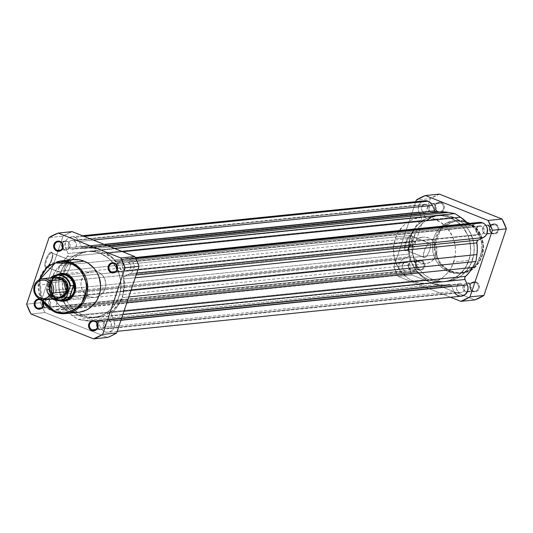 <?xml version="1.0" encoding="UTF-8"?>
<svg xmlns="http://www.w3.org/2000/svg" width="533" height="533" viewBox="0 0 533 533"><rect width="100%" height="100%" fill="white"/><g stroke="black" fill="none" stroke-linecap="round" stroke-linejoin="round"><path stroke-width="0.4" stroke-dasharray="2.67 2" d="M438.019 211.468A4.457 4.157 84.2 0 1 435.501 205.738A4.457 4.157 84.2 0 1 440.824 203.126L441.271 202.48A5.117 4.784 -95.8 0 0 435.155 205.485A5.117 4.784 -95.8 0 0 438.046 212.067L438.019 211.468L430.684 212.214A4.457 4.157 84.2 0 1 431.637 203.613A4.457 4.157 84.2 0 1 433.489 203.879L440.824 203.126A4.457 4.157 -95.8 0 0 435.288 206.717A4.457 4.157 -95.8 0 0 439.872 211.728A4.457 4.157 -95.8 0 0 440.824 203.126L433.489 203.879A4.457 4.157 84.2 0 1 432.543 212.48A4.457 4.157 84.2 0 1 430.684 212.214L438.019 211.468L438.046 212.067L435.814 210.262L435.015 208.443L434.921 206.451L435.554 204.579L436.807 203.12L439.425 202.16L442.117 202.92L443.503 204.286L444.295 206.098L444.389 208.097L443.203 210.762L441.704 211.927L439.892 212.387L438.046 212.067A5.117 4.784 -95.8 0 0 444.162 209.063A5.117 4.784 -95.8 0 0 441.271 202.48L440.824 203.126A4.457 4.157 84.2 0 1 443.336 208.856A4.457 4.157 84.2 0 1 438.019 211.468M492.419 233.094A4.457 4.157 84.2 0 1 489.9 227.371A4.457 4.157 84.2 0 1 495.224 224.759L495.67 224.113A5.117 4.784 -95.8 0 0 489.554 227.111A5.117 4.784 -95.8 0 0 492.445 233.694L492.419 233.094L485.083 233.847A4.457 4.157 84.2 0 1 486.036 225.246A4.457 4.157 84.2 0 1 487.895 225.506L495.224 224.759A4.457 4.157 -95.8 0 0 489.687 228.344A4.457 4.157 -95.8 0 0 494.271 233.361A4.457 4.157 -95.8 0 0 495.224 224.759L487.895 225.506A4.457 4.157 84.2 0 1 486.942 234.107A4.457 4.157 84.2 0 1 485.083 233.847L492.419 233.094L492.445 233.694L490.213 231.895L489.414 230.076L489.327 228.084L490.513 225.412L492.012 224.246L493.825 223.793L495.67 224.113L497.902 225.912L498.701 227.731L498.788 229.723L498.162 231.595L496.103 233.561L494.291 234.014L492.445 233.694A5.117 4.784 -95.8 0 0 498.562 230.696A5.117 4.784 -95.8 0 0 495.67 224.113L495.224 224.759A4.457 4.157 84.2 0 1 497.742 230.483A4.457 4.157 84.2 0 1 492.419 233.094M418.538 269.345A4.457 4.157 84.2 0 1 416.026 263.615A4.457 4.157 84.2 0 1 421.343 261.003L421.79 260.357A5.117 4.784 -95.8 0 0 415.673 263.355A5.117 4.784 -95.8 0 0 418.565 269.938L418.538 269.345L411.21 270.091A4.457 4.157 84.2 0 1 412.156 261.49A4.457 4.157 84.2 0 1 414.014 261.75L421.343 261.003A4.457 4.157 -95.8 0 0 415.807 264.588A4.457 4.157 -95.8 0 0 420.397 269.605A4.457 4.157 -95.8 0 0 421.343 261.003L414.014 261.75A4.457 4.157 84.2 0 1 413.062 270.351A4.457 4.157 84.2 0 1 411.21 270.091L418.538 269.345L418.565 269.938L416.333 268.139L415.54 266.32L415.447 264.328L416.633 261.663L418.132 260.497L419.944 260.037L421.79 260.357L423.395 261.41L424.821 263.975L424.914 265.974L423.722 268.639L422.223 269.805L420.41 270.264L418.565 269.938A5.117 4.784 -95.8 0 0 424.681 266.94A5.117 4.784 -95.8 0 0 421.79 260.357L421.343 261.003A4.457 4.157 84.2 0 1 423.862 266.733A4.457 4.157 84.2 0 1 418.538 269.345M472.938 290.971A4.457 4.157 84.2 0 1 470.426 285.248A4.457 4.157 84.2 0 1 475.749 282.637L476.196 281.99A5.117 4.784 -95.8 0 0 470.073 284.988A5.117 4.784 -95.8 0 0 472.964 291.571L472.938 290.971L465.609 291.724A4.457 4.157 84.2 0 1 466.562 283.123A4.457 4.157 84.2 0 1 468.414 283.383L475.749 282.637A4.457 4.157 -95.8 0 0 470.213 286.221A4.457 4.157 -95.8 0 0 474.796 291.238A4.457 4.157 -95.8 0 0 475.749 282.637L468.414 283.383A4.457 4.157 84.2 0 1 467.468 291.984A4.457 4.157 84.2 0 1 465.609 291.724L472.938 290.971L472.964 291.571L471.365 290.518L470.253 288.899L469.846 285.954L471.039 283.289L472.538 282.124L474.343 281.664L476.196 281.99L477.795 283.036L478.907 284.655L479.314 287.6L478.681 289.472L477.428 290.931L474.816 291.891L472.964 291.571A5.117 4.784 -95.8 0 0 479.087 288.573A5.117 4.784 -95.8 0 0 476.196 281.99L475.749 282.637A4.457 4.157 84.2 0 1 478.261 288.36A4.457 4.157 84.2 0 1 472.938 290.971M411.269 236.099A7.609 2.445 -68.3 0 1 412.289 236.879A7.609 2.445 -68.3 0 1 411.15 244.127A7.609 2.445 -68.3 0 1 406.999 250.177A7.609 2.445 -68.3 0 1 406.479 250.343L405.68 250.73A8.275 2.658 111.7 0 0 406.253 250.55A8.275 2.658 111.7 0 0 410.763 243.967A8.275 2.658 111.7 0 0 412.002 236.092A8.275 2.658 111.7 0 0 410.896 235.246L411.269 236.099L429.405 243.308A7.609 2.445 -68.3 0 1 429.818 243.361A7.609 2.445 -68.3 0 1 429.505 250.743A7.609 2.445 -68.3 0 1 424.608 257.552L406.479 250.343A7.609 2.445 111.7 0 0 411.369 243.534A7.609 2.445 111.7 0 0 411.683 236.152A7.609 2.445 111.7 0 0 411.269 236.099A7.609 2.445 111.7 0 0 406.373 242.908A7.609 2.445 111.7 0 0 406.059 250.29A7.609 2.445 111.7 0 0 406.479 250.343L424.608 257.552A7.609 2.445 -68.3 0 1 424.195 257.499A7.609 2.445 -68.3 0 1 424.508 250.117A7.609 2.445 -68.3 0 1 429.405 243.308L411.269 236.099L410.896 235.246L411.822 235.719L412.216 237.298L411.229 242.688L407.758 249.257L406.306 250.523L405.16 250.643L404.487 249.597L404.394 247.539L405.346 243.288L408.051 237.725L409.571 235.946L410.896 235.246A8.275 2.658 111.7 0 0 405.346 243.288A8.275 2.658 111.7 0 0 405.68 250.73L406.479 250.343A7.609 2.445 -68.3 0 1 406.166 243.494A7.609 2.445 -68.3 0 1 411.269 236.099M450.885 270.977C457.194 274.588 475.383 273.609 481.705 255.86C487.409 237.865 474.103 224.353 467.135 222.687L467.148 222.094L477.242 229.543L483.491 246.526L476.435 265.627L461.465 273.182L450.438 271.623L450.885 270.977L455.468 272.276L460.186 272.596L464.863 271.923L469.313 270.291L473.364 267.753L476.868 264.408L479.687 260.397L481.705 255.86L483.091 248.458L482.398 240.923L479.693 233.894L475.203 227.977L469.32 223.687L462.551 221.388L455.475 221.282L448.706 223.38L442.823 227.491L438.333 233.274L435.628 240.216L434.935 247.738L436.314 255.174L439.645 261.896L444.649 267.319L450.885 270.977L450.438 271.623A26.457 24.711 -95.8 0 0 461.465 273.182A26.457 24.711 -95.8 0 0 483.331 250.317A26.457 24.711 -95.8 0 0 467.108 222.088L465.456 222.254A26.457 24.711 84.2 0 1 481.679 250.49A26.457 24.711 84.2 0 1 459.806 273.349A26.457 24.711 84.2 0 1 448.786 271.797L450.438 271.623L448.786 271.797L446.541 270.771L440.511 266.367L437.253 262.476L434.761 257.992L433.129 253.088L432.416 247.952L433.129 240.243L434.768 235.386L437.26 230.976L440.518 227.185L444.409 224.16L448.793 222.008L453.496 220.815L458.34 220.635L463.13 221.468L467.694 223.287L471.852 226.012L475.443 229.543L478.334 233.754L480.406 238.471L481.579 243.514L481.819 248.691L481.106 253.808L479.473 258.665L476.975 263.075L473.724 266.866L469.826 269.898L465.442 272.043L460.739 273.236L455.902 273.416L448.786 271.797A26.457 24.711 84.2 0 1 432.563 243.568A26.457 24.711 84.2 0 1 454.429 220.702A26.457 24.711 84.2 0 1 465.456 222.254L467.108 222.088A26.457 24.711 -95.8 0 0 456.081 220.535A26.457 24.711 -95.8 0 0 434.215 243.394A26.457 24.711 -95.8 0 0 450.438 271.623L440.305 264.168L434.055 247.185L441.111 228.091L456.081 220.535L467.148 222.094L467.135 222.687C460.825 219.076 442.637 220.062 436.314 237.811C430.611 255.807 443.916 269.312 450.885 270.977M453.636 217.337L450.092 217.697A33.239 31.041 84.2 0 1 470.472 253.162A33.239 31.041 84.2 0 1 442.996 281.884A33.239 31.041 84.2 0 1 429.145 279.932L432.696 279.565A33.239 31.041 -95.8 0 0 446.541 281.517A33.239 31.041 -95.8 0 0 474.017 252.802A33.239 31.041 -95.8 0 0 453.636 217.337L447.727 215.665L441.644 215.252L435.621 216.118L429.891 218.224L424.661 221.495L420.151 225.799L416.52 230.976L413.028 239.93L412.136 246.353L412.435 252.862L413.914 259.205L416.513 265.128L420.144 270.411L424.654 274.855L429.878 278.279L435.608 280.558L441.637 281.604L447.72 281.377L456.441 278.679L461.665 275.408L466.182 271.104L469.806 265.927L472.411 260.084L473.897 253.788L474.197 247.285L473.304 240.836L471.252 234.673L468.121 229.043L464.03 224.153L459.14 220.202L453.636 217.337A33.239 31.041 -95.8 0 0 439.785 215.385A33.239 31.041 -95.8 0 0 412.315 244.101A33.239 31.041 -95.8 0 0 432.696 279.565L429.145 279.932L423.642 277.067L418.751 273.109L414.661 268.226L410.363 259.564L408.884 253.228L408.591 246.719L409.484 240.29L411.536 234.194L416.606 226.165L423.655 220.082L429.158 217.384L435.068 215.892L441.151 215.665L447.174 216.704L455.595 220.562L460.485 224.52L464.576 229.403L467.701 235.033L469.753 241.196L470.646 250.91L469.753 257.339L466.262 266.293L462.631 271.464L455.582 277.546L450.079 280.245L444.169 281.737L435.055 281.604L429.145 279.932A33.239 31.041 84.2 0 1 408.764 244.467A33.239 31.041 84.2 0 1 436.241 215.745A33.239 31.041 84.2 0 1 450.092 217.697L100.304 253.435A33.239 31.041 84.2 0 1 112.983 262.742A33.239 31.041 84.2 0 1 118.846 296.861A33.239 31.041 84.2 0 1 93.215 317.615A33.239 31.041 84.2 0 1 79.364 315.663L432.696 279.565A33.239 31.041 -95.8 0 0 446.541 281.517A33.239 31.041 -95.8 0 0 474.017 252.802A33.239 31.041 -95.8 0 0 453.636 217.337A33.239 31.041 -95.8 0 0 439.785 215.385A33.239 31.041 -95.8 0 0 412.315 244.101A33.239 31.041 -95.8 0 0 432.696 279.565L79.364 315.663A33.239 31.041 84.2 0 1 60.382 273.556A33.239 31.041 84.2 0 1 86.459 251.483A33.239 31.041 84.2 0 1 100.304 253.435L453.636 217.337L444.695 215.299L438.612 215.525L432.703 217.018L424.661 221.495L420.151 225.799L416.52 230.976L413.914 236.825L412.435 243.115L412.136 249.617L413.028 256.067L416.513 265.128L420.144 270.411L424.654 274.855L429.878 278.279L435.608 280.558L441.637 281.604L447.72 281.377L456.441 278.679L461.665 275.408L466.182 271.104L471.245 263.075L473.897 253.788L474.197 247.285L473.304 240.836L469.813 231.775L466.188 226.492L461.678 222.048L453.636 217.337M450.552 297.254L398.244 276.454L393.934 266.64L415.793 201.694L393.934 266.64L407.885 265.214L412.196 275.028L474.816 299.926L412.196 275.028L398.244 276.454L450.552 297.254M439.425 194.125L430.304 198.602L407.885 265.214L430.304 198.602L416.353 200.028L430.304 198.602A55.978 52.274 -95.8 0 1 439.425 194.125M487.895 225.506L490.253 227.831L490.407 231.235L488.268 233.727L486.696 234.127L485.083 233.847L482.725 231.522L482.572 228.117L484.71 225.626L486.289 225.226L487.895 225.506M433.489 203.879L435.854 206.198L436.207 208.763L434.568 211.661L433.102 212.381L431.477 212.44L428.745 210.648L427.972 207.33L428.519 205.705L430.311 203.992L431.883 203.599L433.489 203.879M414.014 261.75L416.373 264.075L416.533 267.479L414.388 269.971L412.002 270.318L409.264 268.525L408.491 265.207L409.044 263.582L410.83 261.87L412.409 261.476L414.014 261.75M468.414 283.383L470.779 285.708L470.932 289.113L468.793 291.604L467.214 292.004L465.609 291.724L463.25 289.399L463.09 285.994L465.236 283.503L466.808 283.103L468.414 283.383M424.608 257.552L423.755 257.119L423.422 254.621L424.821 249.311L427.493 244.66L428.832 243.501L429.884 243.388L430.504 244.354L430.591 246.246L429.711 250.157L427.226 255.274L424.608 257.552M407.885 265.214A55.978 52.274 -95.8 0 0 412.196 275.028L398.244 276.454A55.978 52.274 84.2 0 1 393.934 266.64L407.885 265.214M478.701 234.5A4.457 4.157 -95.8 0 0 484.237 230.909A4.457 4.157 -95.8 0 0 481.506 226.159L128.18 262.256A4.457 4.157 84.2 0 1 127.227 270.857A4.457 4.157 84.2 0 1 125.368 270.597L478.701 234.5L125.368 270.597A4.457 4.157 84.2 0 1 126.321 261.996A4.457 4.157 84.2 0 1 128.18 262.256L481.506 226.159A4.457 4.157 -95.8 0 0 475.969 229.743A4.457 4.157 -95.8 0 0 478.701 234.5L480.306 234.78L481.885 234.38L483.678 232.668L484.224 231.042L483.451 227.724L480.713 225.932L478.328 226.278L476.182 228.77L476.342 232.175L478.701 234.5M459.226 292.377A4.457 4.157 -95.8 0 0 464.763 288.786A4.457 4.157 -95.8 0 0 462.031 284.036L108.699 320.133A4.457 4.157 84.2 0 1 107.753 328.734A4.457 4.157 84.2 0 1 105.894 328.475L459.226 292.377L105.894 328.475A4.457 4.157 84.2 0 1 106.847 319.873A4.457 4.157 84.2 0 1 108.699 320.133L462.031 284.036A4.457 4.157 -95.8 0 0 456.495 287.62A4.457 4.157 -95.8 0 0 459.226 292.377L460.832 292.65L462.404 292.257L464.196 290.545L464.743 288.919L463.97 285.601L461.238 283.809L459.619 283.869L458.147 284.595L456.508 287.487L456.861 290.052L459.226 292.377M424.301 212.867A4.457 4.157 -95.8 0 0 429.838 209.282A4.457 4.157 -95.8 0 0 427.106 204.525L73.774 240.623A4.457 4.157 84.2 0 1 72.828 249.224A4.457 4.157 84.2 0 1 70.969 248.964L424.301 212.867L70.969 248.964A4.457 4.157 84.2 0 1 71.922 240.363A4.457 4.157 84.2 0 1 73.774 240.623L427.106 204.525A4.457 4.157 -95.8 0 0 421.57 208.117A4.457 4.157 -95.8 0 0 424.301 212.867L425.907 213.147L427.479 212.747L429.625 210.255L429.465 206.851L427.106 204.525L425.501 204.252L423.922 204.645L421.783 207.137L421.943 210.542L424.301 212.867M404.82 270.744A4.457 4.157 -95.8 0 0 410.357 267.16A4.457 4.157 -95.8 0 0 407.632 262.403L54.299 298.5A4.457 4.157 84.2 0 1 53.347 307.101A4.457 4.157 84.2 0 1 51.494 306.841L404.82 270.744L51.494 306.841A4.457 4.157 84.2 0 1 52.441 298.24A4.457 4.157 84.2 0 1 54.299 298.5L407.632 262.403A4.457 4.157 -95.8 0 0 402.089 265.994A4.457 4.157 -95.8 0 0 404.82 270.744L406.426 271.024L408.005 270.624L410.144 268.132L409.99 264.728L407.632 262.403L406.019 262.129L404.447 262.522L402.308 265.014L402.462 268.419L404.82 270.744M129.959 273.682L136.841 272.976L129.959 273.682L124.922 276.154L129.959 273.682A7.975 7.449 84.2 0 0 134.223 266.147A7.975 7.449 84.2 0 0 129.286 258.958L135.688 258.305L129.286 258.958L131.218 260.091L132.764 261.77L134.223 266.147L133.17 270.617L131.778 272.41L129.959 273.682M79.117 241.489L93.255 240.043L79.117 241.489L81.496 246.912L79.117 241.489A7.975 7.449 84.2 0 0 74.886 237.325L84.061 236.392L74.886 237.325L77.378 238.964L79.117 241.489M455.622 294.036L453.883 291.511L451.251 285.635L450.092 284.702L96.766 320.799L98.172 322.185L451.504 286.088L98.172 322.185L100.557 327.608L102.289 330.134L104.781 331.773L107.659 332.272L111.737 330.773L113.689 328.495L114.675 325.583L114.035 320.993L120.918 320.293L114.035 320.993L111.657 315.569A2.658 2.485 84.2 0 1 112.27 312.438L116.107 308.301L119.265 303.55L126.807 302.784L119.265 303.55L122.59 297.574L124.009 284.829L123.529 278.972A2.658 2.485 84.2 0 1 124.922 276.154L136.155 275.001L124.922 276.154L123.783 277.307L123.529 278.972L135.222 277.78L123.529 278.972A36.564 34.145 84.2 0 1 123.603 290.672L122.59 297.574L128.773 296.941L122.59 297.574L119.265 303.55A36.564 34.145 84.2 0 1 112.27 312.438L111.47 313.89L111.657 315.569L122.89 314.423L111.657 315.569L114.035 320.993A7.975 7.449 84.2 0 1 108.106 332.239A7.975 7.449 84.2 0 1 100.557 327.608L453.883 291.511L451.504 286.088A2.658 2.485 -95.8 0 0 450.092 284.702L443.376 284.988L431.437 283.303L421.31 276.221L416.353 271.284A2.658 2.485 -95.8 0 0 414.454 271.357L61.122 307.454A2.658 2.485 84.2 0 1 63.021 307.381L416.353 271.284L63.021 307.381A2.658 2.485 84.2 0 1 64.06 308.154L417.386 272.057A36.564 34.145 -95.8 0 0 425.8 279.658L431.437 283.303L78.104 319.4L84.574 320.573L437.906 284.475A36.564 34.145 -95.8 0 0 446.881 284.829A36.564 34.145 -95.8 0 0 448.846 284.562L95.514 320.659A2.658 2.485 84.2 0 1 96.766 320.799L450.092 284.702A2.658 2.485 -95.8 0 0 448.846 284.562L95.514 320.659A36.564 34.145 84.2 0 1 94.574 320.799A36.564 34.145 84.2 0 1 93.548 320.926A36.564 34.145 84.2 0 1 84.574 320.573L437.906 284.475L431.437 283.303L78.104 319.4L72.468 315.756L425.8 279.658L72.468 315.756A36.564 34.145 84.2 0 1 64.06 308.154L417.386 272.057A2.658 2.485 -95.8 0 0 416.353 271.284L61.122 307.454L56.085 309.926L409.411 273.829L414.454 271.357L409.411 273.829L56.085 309.926A7.975 7.449 84.2 0 1 53.706 310.606A7.975 7.449 84.2 0 1 45.718 304.729A7.975 7.449 84.2 0 1 49.709 295.415L403.041 259.318A7.975 7.449 -95.8 0 0 399.05 268.632A7.975 7.449 -95.8 0 0 407.039 274.508A7.975 7.449 -95.8 0 0 409.411 273.829L406.592 274.542L402.388 273.356L399.483 269.885L398.777 266.853L399.204 263.782L400.703 261.137L403.041 259.318L408.078 256.846L54.752 292.943L49.709 295.415L403.041 259.318L408.078 256.846A2.658 2.485 -95.8 0 0 409.471 254.028L56.138 290.119A2.658 2.485 84.2 0 1 54.752 292.943L408.078 256.846L409.217 255.693L409.471 254.028L56.138 290.119A36.564 34.145 84.2 0 1 56.072 278.426L409.397 242.328A36.564 34.145 -95.8 0 0 409.471 254.028L408.991 248.171L410.41 235.426L57.078 271.524L56.072 278.426L409.397 242.328L410.41 235.426L57.078 271.524L60.402 265.547L413.735 229.45L410.41 235.426L413.735 229.45L60.402 265.547A36.564 34.145 84.2 0 1 67.398 256.659L420.73 220.562A36.564 34.145 -95.8 0 0 413.735 229.45L416.893 224.699L420.73 220.562A2.658 2.485 -95.8 0 0 421.343 217.431L68.017 253.528A2.658 2.485 84.2 0 1 67.398 256.659L420.73 220.562L421.416 219.523L421.49 217.83L421.343 217.431L68.017 253.528L65.632 248.105L418.965 212.007L421.343 217.431L418.965 212.007L65.632 248.105A7.975 7.449 84.2 0 1 71.562 236.859A7.975 7.449 84.2 0 1 74.886 237.325L72.741 236.839L69.523 237.385L66.852 239.357L65.632 241.282L64.999 245.853L68.157 253.928L68.084 255.62L63.56 260.797L57.078 271.524L55.665 284.269L55.892 291.791L55.099 292.737L49.709 295.415L47.37 297.234L45.518 301.392L45.665 304.503L47.89 308.5L51.801 310.539L54.706 310.433L61.581 307.281L63.021 307.381L67.984 312.311L78.104 319.4L90.05 321.086L96.766 320.799A2.658 2.485 84.2 0 1 98.172 322.185L100.557 327.608L453.883 291.511A7.975 7.449 -95.8 0 0 461.438 296.141M112.27 312.438L123.962 311.245L112.27 312.438M424.894 200.761A7.975 7.449 -95.8 0 0 418.965 212.007L418.325 209.755L418.572 206.278L420.177 203.26L421.87 201.8M104.595 244.554L81.496 246.912L104.595 244.554M84.154 248.438A2.658 2.485 84.2 0 1 81.496 246.912L82.595 248.145L84.154 248.438A36.564 34.145 84.2 0 1 86.119 248.171A36.564 34.145 84.2 0 1 95.094 248.525L110.597 246.939L95.094 248.525L101.563 249.697L89.624 248.012L84.154 248.438L437.486 212.341L84.154 248.438M84.014 248.458L437.346 212.361A2.658 2.485 -95.8 0 0 437.486 212.341L439.352 212.087M439.452 212.074A36.564 34.145 -95.8 0 0 437.486 212.341L436.687 212.334M114.269 248.398L101.563 249.697L107.2 253.342L122.703 251.756L107.2 253.342A36.564 34.145 84.2 0 1 115.614 260.943L468.94 224.846A36.564 34.145 -95.8 0 0 467.861 223.56L468.94 224.846A2.658 2.485 -95.8 0 0 471.878 225.546L118.546 261.643A2.658 2.485 84.2 0 1 115.614 260.943L468.94 224.846L470.306 225.726L471.498 225.692L118.546 261.643L123.589 259.171L476.915 223.074L471.878 225.546L476.915 223.074L123.589 259.171A7.975 7.449 84.2 0 1 125.961 258.492A7.975 7.449 84.2 0 1 129.286 258.958L124.962 258.665L118.173 261.79L116.227 261.496L111.69 256.779L101.563 249.697L114.269 248.398M479.294 222.394A7.975 7.449 -95.8 0 0 476.915 223.074L479.74 222.361M123.603 290.672L131.145 289.899L123.603 290.672M461.411 296.141L460.992 296.175M100.304 253.435L94.401 251.763L88.318 251.349L82.295 252.216L76.559 254.321L71.335 257.592L66.818 261.896L63.194 267.073L60.589 272.916L59.103 279.212L58.803 285.715L59.696 292.164L61.748 298.327L66.812 306.508L71.322 310.952L76.545 314.377L82.282 316.655L88.305 317.701L94.388 317.475L100.297 315.982L105.801 313.277L110.691 309.473L114.782 304.709L117.913 299.173L119.972 293.07L120.864 286.647L120.565 280.138L119.086 273.795L116.487 267.872L112.856 262.589L108.346 258.145L100.304 253.435A33.239 31.041 84.2 0 1 112.983 262.742A33.239 31.041 84.2 0 1 118.846 296.861A33.239 31.041 84.2 0 1 93.215 317.615A33.239 31.041 84.2 0 1 79.364 315.663L82.908 315.303A33.239 31.041 -95.8 0 0 96.759 317.255A33.239 31.041 -95.8 0 0 124.236 288.533A33.239 31.041 -95.8 0 0 103.855 253.068L100.304 253.435L105.814 256.3L110.704 260.251L116.487 267.872L119.086 273.795L120.565 280.138L120.864 286.647L119.972 293.07L117.913 299.173L114.782 304.709L110.691 309.473L105.801 313.277L100.297 315.982L91.356 317.748L85.273 317.335L79.364 315.663L71.322 310.952L66.812 306.508L63.187 301.225L60.582 295.302L59.103 288.959L58.81 282.45L59.703 276.027L61.755 269.925L64.886 264.388L68.977 259.624L73.867 255.82L79.377 253.115L88.318 251.349L94.401 251.763L100.304 253.435L103.855 253.068L97.945 251.396L88.831 251.263L82.921 252.755L77.418 255.454L70.369 261.536L66.738 266.707L63.247 275.661L62.354 282.09L63.247 291.804L65.299 297.967L68.424 303.597L74.873 310.586L82.908 315.303L88.818 316.975L97.932 317.108L103.842 315.616L111.883 311.145L118.333 304.35L122.63 295.815L124.409 286.281L124.116 279.772L122.637 273.436L118.339 264.774L111.897 257.785L103.855 253.068A33.239 31.041 -95.8 0 0 90.004 251.116A33.239 31.041 -95.8 0 0 66.625 300.665A33.239 31.041 -95.8 0 0 82.908 315.303L79.364 315.663A33.239 31.041 84.2 0 1 60.382 273.556A33.239 31.041 84.2 0 1 86.459 251.483A33.239 31.041 84.2 0 1 100.304 253.435M128.18 262.256L126.574 261.976L124.995 262.376L122.857 264.868L123.01 268.272L125.368 270.597L126.981 270.871L128.553 270.478L130.692 267.986L130.538 264.581L128.18 262.256M108.699 320.133L107.093 319.853L105.521 320.253L103.375 322.745L103.535 326.149L105.894 328.475L107.499 328.748L109.078 328.355L111.217 325.863L111.057 322.458L108.699 320.133M73.774 240.623L72.168 240.35L70.596 240.743L68.804 242.455L68.257 244.081L69.03 247.399L71.762 249.191L73.381 249.131L74.853 248.405L76.492 245.513L76.139 242.948L73.774 240.623M54.299 298.5L52.694 298.22L51.115 298.62L49.322 300.332L48.776 301.958L49.549 305.276L52.287 307.068L54.672 306.722L56.818 304.23L56.658 300.825L54.299 298.5M46.857 267.133A7.609 2.445 -68.3 0 1 46.544 260.284A7.609 2.445 -68.3 0 1 51.648 252.889L51.275 252.029A8.275 2.658 111.7 0 0 45.725 260.077A8.275 2.658 111.7 0 0 46.058 267.519L46.857 267.133L64.986 274.342A7.609 2.445 -68.3 0 1 64.573 274.288A7.609 2.445 -68.3 0 1 63.94 273.462A7.609 2.445 -68.3 0 1 65.419 265.581A7.609 2.445 -68.3 0 1 69.783 260.097L51.648 252.889A7.609 2.445 111.7 0 0 46.751 259.691A7.609 2.445 111.7 0 0 46.444 267.08A7.609 2.445 111.7 0 0 46.857 267.133A7.609 2.445 111.7 0 0 51.754 260.324A7.609 2.445 111.7 0 0 52.061 252.942A7.609 2.445 111.7 0 0 51.648 252.889L69.783 260.097A7.609 2.445 -68.3 0 1 70.196 260.151A7.609 2.445 -68.3 0 1 69.883 267.533A7.609 2.445 -68.3 0 1 64.986 274.342L46.857 267.133L46.058 267.519L45.132 267.046L44.952 263.016L46.944 257.093L49.949 252.735L51.801 252.122L52.467 253.168L52.56 255.22L51.048 260.99L48.137 266.047L46.058 267.519A8.275 2.658 111.7 0 0 46.631 267.339A8.275 2.658 111.7 0 0 51.141 260.757A8.275 2.658 111.7 0 0 52.381 252.882A8.275 2.658 111.7 0 0 51.275 252.029L51.648 252.889A7.609 2.445 -68.3 0 1 52.667 253.668A7.609 2.445 -68.3 0 1 51.528 260.91A7.609 2.445 -68.3 0 1 47.384 266.966A7.609 2.445 -68.3 0 1 46.857 267.133M61.168 274.115A13.298 12.419 -95.8 0 0 50.515 285.755A13.298 12.419 -95.8 0 0 58.683 299.753L58.237 300.399A13.958 13.039 84.2 0 1 49.629 288.18A13.958 13.039 84.2 0 1 56.451 274.955L52.974 277.813L51.448 279.985L49.729 285.088L49.602 287.813L50.842 293.117L52.154 295.482L55.925 299.193L59.076 300.699A13.958 13.039 84.2 0 1 58.237 300.399L58.683 299.753A13.298 12.419 84.2 0 1 50.535 285.561A13.298 12.419 84.2 0 1 61.522 274.075L423.129 237.132A13.298 12.419 -95.8 0 0 412.782 245.706A13.298 12.419 -95.8 0 0 425.834 263.588A13.298 12.419 -95.8 0 0 436.181 255.014L74.573 291.957L436.181 255.014L436.893 249.897L435.714 244.847L434.462 242.595L432.829 240.643L428.672 237.911L423.875 237.078L421.463 237.425L417.079 239.577L413.821 243.368L412.189 248.225L412.069 250.823L413.248 255.873L414.501 258.125L418.092 261.663L420.29 262.809L425.087 263.642L427.499 263.295L431.883 261.143L435.141 257.352L436.181 255.014A13.298 12.419 -95.8 0 0 423.129 237.132M116.934 269.511A4.457 4.157 -95.8 0 0 124.522 267.659A4.457 4.157 -95.8 0 0 121.791 262.909L114.462 263.655L121.791 262.909A4.457 4.157 -95.8 0 0 116.514 265.394M116.627 268.925L118.986 271.25L115.275 271.623L121.397 271.41L122.87 270.691L123.956 269.418L124.549 266.92L123.736 264.475L120.998 262.682L118.612 263.029L116.467 265.521M62.534 247.878A4.457 4.157 -95.8 0 0 70.123 246.033A4.457 4.157 -95.8 0 0 67.391 241.276L60.062 242.029L67.391 241.276A4.457 4.157 -95.8 0 0 62.114 243.768M62.221 247.292L64.586 249.617L60.875 249.997L66.998 249.777L69.556 247.792L70.143 245.293L68.784 242.189L66.598 241.056L64.207 241.396L62.068 243.887M43.053 305.755A4.457 4.157 -95.8 0 0 50.642 303.903A4.457 4.157 -95.8 0 0 47.917 299.153L40.581 299.906L47.917 299.153A4.457 4.157 -95.8 0 0 42.527 301.964M42.747 305.169L45.105 307.494L41.394 307.874L47.524 307.654L50.082 305.669L50.668 303.17L49.309 300.066L47.917 299.153L46.304 298.873L44.732 299.273L43.426 300.286L42.393 302.611M97.452 327.382A4.457 4.157 -95.8 0 0 105.048 325.536A4.457 4.157 -95.8 0 0 102.316 320.786L94.981 321.532L102.316 320.786A4.457 4.157 -95.8 0 0 97.033 323.271M97.146 326.802L99.511 329.121L95.8 329.501L101.923 329.287L104.481 327.295L105.068 324.797L104.255 322.352L101.523 320.56L99.898 320.619L98.432 321.339L96.993 323.398M97.572 271.737A13.298 12.419 -95.8 0 0 96.266 271.304A13.298 12.419 -95.8 0 0 92.029 270.957A13.298 12.419 -95.8 0 0 81.043 282.45A13.298 12.419 -95.8 0 0 89.191 296.634L58.683 299.753L89.191 296.634L85.033 293.903L82.149 289.699L80.969 284.649L81.089 282.05L82.728 277.193L85.98 273.402L90.363 271.25L92.775 270.904L97.572 271.737L101.73 274.468L104.615 278.672L105.794 283.723L105.674 286.321L104.042 291.178L100.784 294.969L96.4 297.121L93.988 297.467L89.191 296.634A13.298 12.419 -95.8 0 0 94.734 297.414A13.298 12.419 -95.8 0 0 98.812 296.221A13.298 12.419 -95.8 0 0 105.794 283.649A13.298 12.419 -95.8 0 0 97.572 271.737L96.593 271.837L97.572 271.737M67.065 274.855L96.593 271.837L67.065 274.855M67.558 260.957L61.155 264.515L56.025 269.925L52.6 276.72L51.181 284.309L51.894 292.037L54.666 299.246L59.27 305.316L63.167 308.46L67.544 310.746L54.633 312.065L67.544 310.746A26.457 24.711 -95.8 0 0 78.571 312.298M72.142 231.648L63.021 236.119L40.601 302.737L44.912 312.551L107.533 337.449L44.912 312.551L30.961 313.977L44.912 312.551A55.978 52.274 -95.8 0 1 40.601 302.737L63.021 236.119L49.069 237.545L63.021 236.119A55.978 52.274 -95.8 0 1 72.142 231.648M43.719 303.917L42.787 301.105L41.194 299.613A5.117 4.784 84.2 0 1 43.706 303.657M73.168 259.658L72.261 259.764M73.194 259.651A26.457 24.711 -95.8 0 0 51.321 282.51A26.457 24.711 -95.8 0 0 67.544 310.746L72.248 312.072M77.092 312.398L79.504 312.185M26.65 304.163L40.601 302.737L26.65 304.163M54.633 312.065A26.457 24.711 84.2 0 1 38.409 283.829A26.457 24.711 84.2 0 1 60.282 260.97M42.174 300.132L40.175 295.582L39.036 290.718L38.809 285.715L39.862 279.405L41.934 299.693M94.734 297.414L64.227 300.532A13.298 12.419 84.2 0 1 58.683 299.753A13.298 12.419 -95.8 0 0 63.873 300.559M41.694 300.565A4.457 4.157 84.2 0 1 43.193 302.957A4.457 4.157 -95.8 0 0 41.694 300.565M69.783 260.097L70.636 260.53L70.996 261.989L69.576 268.339L66.898 272.989L65.566 274.149L64.506 274.262L63.887 273.296L63.807 271.404L64.68 267.493L67.165 262.376L69.783 260.097M39.175 279.732L41.201 299.506M49.529 280.738L47.604 284.182A2.159 0.34 18.6 0 0 49.482 284.575A9.308 8.695 84.2 0 1 57.517 278.532A9.308 8.695 84.2 0 1 65.859 291.091A9.308 8.695 84.2 0 1 57.831 297.134A9.308 8.695 84.2 0 1 49.482 284.575A2.159 0.34 -161.4 0 1 47.604 284.182L51.135 296.435M66.319 291.631A2.159 0.34 -161.4 0 1 65.712 291.158A2.159 0.34 18.6 0 0 66.319 291.631M55.878 277.327A10.64 9.934 -95.8 0 0 47.604 284.182L34.345 285.541L47.604 284.182A10.64 9.934 -95.8 0 0 58.044 298.487M58.75 298.387L49.469 292.344L49.023 284.042A2.159 0.34 -161.4 0 1 49.629 284.509A2.159 0.34 18.6 0 0 49.023 284.042L56.591 277.28L54.133 278.093L51.015 280.511L49.023 284.042L48.45 288.133L49.396 292.171L51.701 295.535L55.032 297.72L58.863 298.387M65.859 291.091A9.308 8.695 -95.8 0 0 57.517 278.532A9.308 8.695 -95.8 0 0 49.482 284.575A9.308 8.695 -95.8 0 0 57.831 297.134A9.308 8.695 -95.8 0 0 65.859 291.091M61.442 300.365A12.965 12.106 84.2 0 1 53.606 296.888A12.965 12.106 84.2 0 1 49.716 288.746L53.606 277.54L49.602 289.426L46.578 289.739A12.965 12.106 -95.8 0 0 52.72 299.033A12.965 12.106 84.2 0 1 46.578 289.739L49.729 289.279L49.796 285.688L50.468 282.723A13.298 12.419 -95.8 0 0 53.813 297.088A13.298 12.419 -95.8 0 0 60.735 300.552A13.298 12.419 84.2 0 1 50.468 282.723L412.782 245.706L50.468 282.723L51.681 280.078L53.653 277.613L50.582 277.846L50.169 278.666L51.415 277.553M395.233 238.731L410.37 237.185A33.239 31.041 -95.8 0 0 442.996 281.884A33.239 31.041 -95.8 0 0 468.867 260.444L453.73 261.989A33.239 31.041 84.2 0 1 427.859 283.429A33.239 31.041 84.2 0 1 395.233 238.731A33.239 31.041 84.2 0 1 421.103 217.291A33.239 31.041 84.2 0 1 453.73 261.989L468.867 260.444L470.346 254.148L470.646 247.652L469.753 241.196L467.701 235.033L462.637 226.851L455.595 220.562L447.174 216.704L441.151 215.665L435.068 215.892L426.34 218.59L418.758 223.887L414.667 228.65L410.37 237.185L408.891 243.481L408.884 253.228L411.529 262.596L416.593 270.777L423.642 277.067L429.145 279.932L435.055 281.604L444.169 281.737L450.079 280.245L458.12 275.768L464.563 268.972L468.867 260.444A33.239 31.041 -95.8 0 0 436.241 215.745A33.239 31.041 -95.8 0 0 410.37 237.185L395.233 238.731L397.838 232.881L403.621 225.439L408.518 221.628L414.021 218.93L422.962 217.164L432.036 218.257L440.458 222.108L447.507 228.397L452.57 236.579L455.215 245.946L455.508 252.455L454.616 258.885L451.125 267.839L447.493 273.009L442.983 277.32L434.941 281.79L429.032 283.283L419.917 283.15L414.008 281.477L408.505 278.612L401.456 272.323L397.831 267.033L394.347 257.979L393.454 248.265L395.233 238.731M46.704 288.946A12.565 11.733 84.2 0 0 53.247 298.98L49.163 295.402L47.51 292.351L46.704 288.946L50.169 278.666L46.578 289.399M52.021 279.552L50.468 282.723A13.298 12.419 84.2 0 1 58.104 274.762A13.298 12.419 -95.8 0 0 52.021 279.552A13.298 12.419 -95.8 0 0 50.468 282.723L49.716 288.746A12.965 12.106 -95.8 0 0 63.067 300.312M51.681 280.078L53.347 277.966A12.965 12.106 84.2 0 1 58.83 274.801M60.436 274.522A12.965 12.106 -95.8 0 0 53.347 277.966L53.606 277.54L50.582 277.846L50.209 278.546M46.671 289.066L46.544 289.626M412.289 236.879L412.002 236.092M406.999 250.177L406.253 250.55M454.429 220.702L456.081 220.535L467.148 222.094C491.473 230.103 486.822 272.143 461.465 273.182L459.806 273.349M429.818 243.361L411.683 236.152M466.562 283.123L473.89 282.37M412.156 261.49L419.491 260.744M431.637 203.613L438.965 202.866M486.036 225.246L493.371 224.493M96.759 317.255L427.859 283.429M90.004 251.116L421.103 217.291M486.942 234.107L494.271 233.361M432.543 212.48L439.872 211.728M413.062 270.351L420.397 269.605M467.468 291.984L474.796 291.238M424.195 257.499L406.059 250.29M480.559 234.76L127.227 270.857M461.078 292.637L107.753 328.734M426.153 213.127L72.828 249.224M406.679 271.004L53.347 307.101M415.24 271.13L61.915 307.228M448.986 284.542L95.654 320.639M117.207 331.306L108.106 332.239M446.881 284.829L93.548 320.926M407.039 274.508L53.706 310.606M71.562 236.859L82.448 235.746M108.059 245.933L86.119 248.171M117.76 261.87L471.085 225.772M125.961 258.492L135.295 257.539M405.773 262.143L52.441 298.24M425.247 204.266L71.922 240.363M460.172 283.776L106.847 319.873M479.653 225.899L126.321 261.996M64.573 274.288L46.444 267.08M119.938 262.649L112.603 263.395M65.532 241.016L58.204 241.762M46.058 298.893L38.729 299.639M100.457 320.52L93.128 321.272M92.029 270.957L60.815 274.149M101.363 329.387L94.035 330.134M46.964 307.754L39.629 308.507M66.438 249.877L59.11 250.63M120.844 271.51L113.509 272.256M70.196 260.151L52.061 252.942M41.128 299.486L39.116 279.765M52.667 253.668L52.381 252.882M47.384 266.966L46.631 267.339M65.712 291.158L58.617 297.094C51.488 296.448 48.49 292.257 49.629 284.509L56.725 278.572C63.853 279.219 66.852 283.416 65.712 291.158M63.514 300.605L425.834 263.588M46.544 289.692L52.7 299.033"/><path stroke-width="0.8" d="M492.399 230.263L469.979 296.881L460.858 301.352L450.552 297.254L460.858 301.352L474.816 299.926L483.931 295.455L506.35 228.837L502.039 219.023L439.425 194.125L502.039 219.023L488.088 220.449L492.399 230.263L506.35 228.837L483.931 295.455L469.979 296.881L492.399 230.263L506.35 228.837A55.978 52.274 -95.8 0 0 502.039 219.023L488.088 220.449L425.467 195.551L488.088 220.449A55.978 52.274 84.2 0 1 492.399 230.263M415.793 201.694L416.353 200.028L425.467 195.551L439.425 194.125L425.467 195.551A55.978 52.274 84.2 0 0 416.353 200.028L415.793 201.694M474.816 299.926A55.978 52.274 -95.8 0 0 483.931 295.455L469.979 296.881A55.978 52.274 84.2 0 1 460.858 301.352L474.816 299.926M479.74 222.361L482.618 222.861L484.544 223.993L486.096 225.672L487.415 228.884L486.989 233.481L485.869 235.473L483.291 237.585L136.841 272.976L483.291 237.585A7.975 7.449 -95.8 0 0 487.548 230.049A7.975 7.449 -95.8 0 0 482.618 222.861L135.688 258.305L482.618 222.861A7.975 7.449 -95.8 0 0 479.294 222.394L135.295 257.539M421.87 201.8L424.974 200.754L428.219 201.227L430.711 202.866L432.443 205.392L93.255 240.043L432.443 205.392A7.975 7.449 -95.8 0 0 428.219 201.227L84.061 236.392L428.219 201.227A7.975 7.449 -95.8 0 0 424.894 200.761L82.448 235.746M126.807 302.784L472.598 267.453L475.922 261.476L128.773 296.941L475.922 261.476L472.598 267.453L126.807 302.784M465.602 276.341A36.564 34.145 -95.8 0 0 472.598 267.453L469.44 272.203L465.602 276.341A2.658 2.485 -95.8 0 0 464.983 279.472L122.89 314.423L464.983 279.472L467.368 284.895L464.843 279.072L464.916 277.38L465.602 276.341L123.962 311.245L465.602 276.341M120.918 320.293L467.368 284.895L120.918 320.293M117.207 331.306L461.438 296.141A7.975 7.449 -95.8 0 0 467.368 284.895L468.074 287.927L467.648 290.998L465.069 294.676L460.992 296.175L458.114 295.675L455.622 294.036M437.087 212.367L435.028 211.188L432.443 205.392L434.828 210.815L104.595 244.554L434.828 210.815A2.658 2.485 -95.8 0 0 437.346 212.361M439.352 212.087L448.426 212.427L110.597 246.939L448.426 212.427A36.564 34.145 -95.8 0 0 439.452 212.074L108.059 245.933M448.426 212.427L454.896 213.6L114.269 248.398L454.896 213.6L460.532 217.244L454.896 213.6L448.426 212.427M122.703 251.756L460.532 217.244L122.703 251.756M467.861 223.56A36.564 34.145 -95.8 0 0 460.532 217.244L467.861 223.56M483.291 237.585L478.248 240.057L136.155 275.001L478.248 240.057A2.658 2.485 -95.8 0 0 476.862 242.881L135.222 277.78L476.862 242.881L477.335 248.731L476.928 254.574A36.564 34.145 -95.8 0 0 476.862 242.881L477.108 241.209L477.901 240.263L483.291 237.585M131.145 289.899L476.928 254.574L475.922 261.476L476.928 254.574L131.145 289.899M40.581 299.906A4.457 4.157 -95.8 0 0 35.258 302.517A4.457 4.157 -95.8 0 0 37.776 308.241L37.33 308.887A5.117 4.784 84.2 0 1 34.438 302.304A5.117 4.784 84.2 0 1 40.555 299.306L40.581 299.906A4.457 4.157 84.2 0 1 41.694 300.565A4.457 4.157 -95.8 0 0 40.581 299.906L40.555 299.306L38.709 298.986L36.897 299.439L35.398 300.605L34.438 302.304L34.165 304.276L35.098 307.088L36.484 308.447L38.243 309.147L40.988 308.754L43.046 306.788L43.706 303.657A5.117 4.784 84.2 0 1 37.33 308.887L37.776 308.241A4.457 4.157 84.2 0 1 38.729 299.639A4.457 4.157 84.2 0 1 40.581 299.906M60.062 242.029A4.457 4.157 -95.8 0 0 54.739 244.64A4.457 4.157 -95.8 0 0 57.251 250.363L56.804 251.01A5.117 4.784 84.2 0 1 53.913 244.427A5.117 4.784 84.2 0 1 60.036 241.429L60.062 242.029A4.457 4.157 84.2 0 1 59.11 250.63A4.457 4.157 84.2 0 1 54.519 245.613A4.457 4.157 84.2 0 1 60.062 242.029L60.036 241.429L58.184 241.109L55.572 242.069L53.913 244.427L53.64 246.399L54.093 248.345L55.958 250.57L58.657 251.336L61.268 250.37L62.927 248.012L63.2 246.039L62.261 243.228L60.036 241.429A5.117 4.784 84.2 0 1 62.927 248.012A5.117 4.784 84.2 0 1 56.804 251.01L57.251 250.363L60.875 249.997L57.251 250.363A4.457 4.157 -95.8 0 0 62.574 247.752A4.457 4.157 -95.8 0 0 60.062 242.029M94.981 321.532A4.457 4.157 -95.8 0 0 89.664 324.144A4.457 4.157 -95.8 0 0 92.176 329.874L91.729 330.52A5.117 4.784 84.2 0 1 88.838 323.937A5.117 4.784 84.2 0 1 94.954 320.933L94.981 321.532A4.457 4.157 84.2 0 1 94.035 330.134A4.457 4.157 84.2 0 1 89.444 325.123A4.457 4.157 84.2 0 1 94.981 321.532L94.954 320.933L93.108 320.613L90.497 321.579L89.238 323.038L88.565 325.91L89.497 328.714L90.883 330.08L93.575 330.84L96.193 329.88L97.845 327.515L97.985 324.557L96.56 321.985L94.954 320.933A5.117 4.784 84.2 0 1 97.845 327.515A5.117 4.784 84.2 0 1 91.729 330.52L92.176 329.874L95.8 329.501L92.176 329.874A4.457 4.157 -95.8 0 0 97.499 327.262A4.457 4.157 -95.8 0 0 94.981 321.532M114.462 263.655A4.457 4.157 -95.8 0 0 109.138 266.267A4.457 4.157 -95.8 0 0 111.657 271.997L111.21 272.643A5.117 4.784 84.2 0 1 108.319 266.06A5.117 4.784 84.2 0 1 114.435 263.062L114.462 263.655A4.457 4.157 84.2 0 1 113.509 272.256A4.457 4.157 84.2 0 1 108.925 267.246A4.457 4.157 84.2 0 1 114.462 263.655L114.435 263.062L112.59 262.736L109.971 263.702L108.719 265.161L108.039 268.032L108.979 270.837L110.358 272.203L113.056 272.963L115.668 272.003L116.927 270.544L117.6 267.673L116.667 264.861L114.435 263.062A5.117 4.784 84.2 0 1 117.327 269.645A5.117 4.784 84.2 0 1 111.21 272.643L111.657 271.997L115.275 271.623L111.657 271.997A4.457 4.157 -95.8 0 0 116.974 269.385A4.457 4.157 -95.8 0 0 114.462 263.655M61.522 274.075A13.298 12.419 84.2 0 1 67.065 274.855L67.038 274.255A13.958 13.039 84.2 0 1 75.066 291.764A13.958 13.039 84.2 0 1 59.076 300.699L63.274 301.272L65.806 300.905L70.409 298.647L73.827 294.669L75.546 289.566L75.673 286.841L74.433 281.537L73.121 279.172L69.35 275.461L67.038 274.255L62.001 273.382L59.469 273.749L56.451 274.955A13.958 13.039 84.2 0 1 67.038 274.255L67.065 274.855A13.298 12.419 -95.8 0 0 61.168 274.115M79.504 312.185L86.453 310.033L90.61 307.434L94.201 304.003L97.093 299.886L99.165 295.229L100.344 290.219L100.584 285.048L99.165 277.413L97.093 272.703L94.208 268.492L88.598 263.489L84.214 261.203L71.302 262.522L60.282 260.97A26.457 24.711 84.2 0 1 71.302 262.522L70.682 263.429L55.212 262.976L39.862 279.405L41.074 276.094L43.479 271.843L46.618 268.186L50.375 265.261L56.844 262.496L63.813 261.863L70.682 263.429C77.571 265.081 90.743 278.446 85.1 296.261C78.844 313.824 60.842 314.796 54.593 311.225L54.633 312.065L65.659 313.617L80.63 306.062L87.692 286.961L81.436 269.984L71.302 262.522L70.682 263.429L76.852 267.053L80.316 270.464L84.207 276.747L85.78 281.477L86.466 286.434L86.239 291.424L85.1 296.261L81.796 302.811L76.845 308.027L70.669 311.465L63.807 312.824L56.838 311.985L50.368 309.02L44.959 304.19L41.934 299.693L54.593 311.225L54.633 312.065A26.457 24.711 84.2 0 0 65.659 313.617L78.571 312.298A26.457 24.711 -95.8 0 0 100.437 289.432A26.457 24.711 -95.8 0 0 84.214 261.203L71.302 262.522A26.457 24.711 84.2 0 1 87.525 290.751A26.457 24.711 84.2 0 1 65.659 313.617L54.586 312.058L41.128 299.486M117.047 269.678L116.234 267.233L116.514 265.394A4.457 4.157 -95.8 0 0 116.934 269.511M62.641 248.052L61.828 245.606L62.114 243.768A4.457 4.157 -95.8 0 0 62.534 247.878M42.527 301.964A4.457 4.157 -95.8 0 0 43.053 305.755M41.394 307.874L37.776 308.241L41.394 307.874M97.566 327.555L96.753 325.11L97.033 323.271A4.457 4.157 -95.8 0 0 97.452 327.382M116.647 332.972L139.066 266.36L137.134 261.343L134.756 256.546L72.142 231.648L134.756 256.546L120.804 257.972L125.115 267.786L102.696 334.398L93.575 338.875L30.961 313.977L26.65 304.163L49.069 237.545L58.184 233.074L120.804 257.972L58.184 233.074L72.142 231.648L58.184 233.074A55.978 52.274 84.2 0 0 49.069 237.545L26.65 304.163A55.978 52.274 84.2 0 0 30.961 313.977L93.575 338.875L107.533 337.449L112.19 335.45L116.647 332.972L102.696 334.398L125.115 267.786L139.066 266.36L116.647 332.972L102.696 334.398A55.978 52.274 84.2 0 1 93.575 338.875L107.533 337.449A55.978 52.274 -95.8 0 0 116.647 332.972M41.401 299.746L40.555 299.306A5.117 4.784 84.2 0 1 41.194 299.613M39.116 279.765L46.951 266.886L60.282 260.97L73.194 259.651A26.457 24.711 -95.8 0 1 84.214 261.203L79.517 259.877L73.168 259.658M72.261 259.764L67.558 260.957M72.248 312.072L77.092 312.398M63.873 300.559A13.298 12.419 -95.8 0 0 75.193 289.232A13.298 12.419 -95.8 0 0 67.065 274.855A13.298 12.419 84.2 0 1 75.213 289.039A13.298 12.419 84.2 0 1 64.227 300.532M43.193 302.957A4.457 4.157 84.2 0 1 37.776 308.241A4.457 4.157 -95.8 0 0 43.193 302.957M42.593 301.765L42.354 303.477L43.166 305.922M60.282 260.97L47.97 266.047L39.175 279.732M41.201 299.506L54.633 312.065M120.804 257.972A55.978 52.274 84.2 0 1 125.115 267.786L139.066 266.36A55.978 52.274 -95.8 0 0 134.756 256.546L120.804 257.972M51.135 296.435L61.435 297.467L66.319 291.631L63.101 279.638L49.529 280.738M53.067 292.983A10.64 9.934 84.2 0 1 44.785 299.846A10.64 9.934 84.2 0 1 34.345 285.541A10.64 9.934 -95.8 0 0 40.355 299.22A10.64 9.934 -95.8 0 0 53.067 292.983L51.468 292.577A9.341 8.721 84.2 0 1 40.301 298.054A9.341 8.721 84.2 0 1 35.025 286.041L34.345 285.541L35.025 286.041L35.758 284.395L38.043 281.73L41.128 280.218L44.525 280.091L47.737 281.371L50.255 283.856L51.714 287.167L51.881 290.805L50.735 294.223L48.443 296.881L45.365 298.393L43.673 298.64L40.301 298.054L37.383 296.135L35.351 293.183L34.525 289.632L35.025 286.041A9.341 8.721 84.2 0 1 46.184 280.565A9.341 8.721 84.2 0 1 51.468 292.577L53.067 292.983A10.64 9.934 -95.8 0 0 47.057 279.305A10.64 9.934 -95.8 0 0 34.345 285.541A10.64 9.934 84.2 0 1 42.627 278.679A10.64 9.934 84.2 0 1 53.067 292.983L66.319 291.631L53.067 292.983M44.785 299.846L58.044 298.487A10.64 9.934 -95.8 0 0 66.319 291.631A10.64 9.934 -95.8 0 0 55.878 277.327L42.627 278.679M56.591 277.28L66.978 282.557L67.738 291.484A2.159 0.34 18.6 0 0 66.558 291.165M73.86 292.024A13.298 12.419 84.2 0 1 63.514 300.605A13.298 12.419 84.2 0 1 60.735 300.552A13.298 12.419 -95.8 0 0 73.86 292.024L74.327 289.086L73.661 285.568L69.73 297.234L72.441 294.689L73.86 292.024L72.441 294.689L69.73 297.234L73.494 285.448L69.497 297.334L73.494 285.448L70.469 285.755L73.661 285.568L74.327 289.086L73.86 292.024A13.298 12.419 -95.8 0 0 70.996 278.159A13.298 12.419 -95.8 0 0 58.104 274.762A13.298 12.419 84.2 0 1 60.815 274.149A13.298 12.419 84.2 0 1 73.86 292.024L74.573 291.957L73.86 292.024M70.336 285.908L70.056 286.574A12.565 11.733 84.2 0 0 62.914 276.247A12.565 11.733 84.2 0 0 51.088 277.813L55.872 275.461L59.136 275.241L62.341 276.001L65.239 277.673L67.604 280.125L69.25 283.17L70.056 286.574L66.598 296.854L65.346 297.974L62.468 299.593L59.27 300.292L56.005 300.019L52.92 298.793M66.472 291.145A2.159 0.34 -161.4 0 1 67.738 291.484L58.75 298.387L62.627 297.434L65.746 295.009L67.738 291.484L68.311 287.387L67.371 283.349L65.059 279.985L63.494 278.719L59.843 277.267L55.965 277.413M70.469 285.755A12.965 12.106 -95.8 0 0 57.637 274.815A12.965 12.106 -95.8 0 0 50.582 277.846A12.965 12.106 84.2 0 1 57.204 274.848A12.965 12.106 84.2 0 1 70.469 285.755L66.432 297.534L69.497 297.334L66.465 297.647A12.965 12.106 84.2 0 1 59.843 300.645A12.965 12.106 84.2 0 1 52.72 299.033A12.965 12.106 -95.8 0 0 59.403 300.679A12.965 12.106 -95.8 0 0 66.465 297.647L66.598 296.854A12.565 11.733 84.2 0 1 53.247 298.98M52.7 299.033L59.843 300.645L63.067 300.312A12.965 12.106 -95.8 0 0 70.156 296.868A12.965 12.106 84.2 0 1 61.442 300.365M58.83 274.801A12.965 12.106 84.2 0 1 73.787 286.094A12.965 12.106 -95.8 0 0 60.436 274.522L57.204 274.848L50.542 277.866"/></g></svg>
